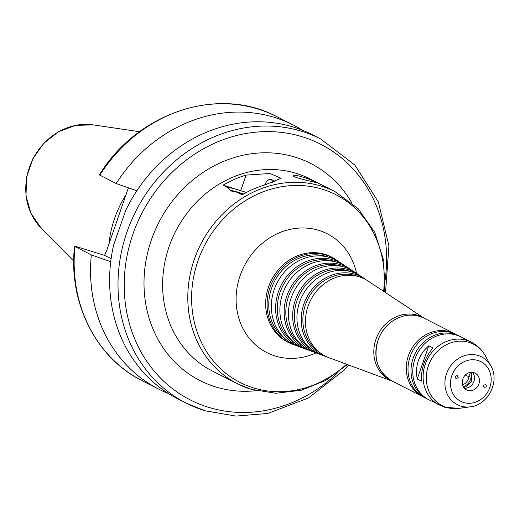 <?xml version="1.0" encoding="UTF-8"?>
<svg xmlns="http://www.w3.org/2000/svg" width="520" height="520" viewBox="0 0 520 520"><rect width="100%" height="100%" fill="white"/><g stroke="black" fill="none" stroke-linecap="round" stroke-linejoin="round"><path stroke-width="0.78" d="M274.749 181.786A9.646 4.335 -72.8 0 0 274.267 180.986A9.646 4.335 -72.8 0 0 273.189 180.219L270.725 179.452A9.646 4.335 -72.8 0 0 264.654 184.938M272.721 182.462A9.646 4.335 -72.8 0 0 270.725 179.452M293.989 176.579L293.039 175.643C293.312 173.55 310.655 179.205 314.964 181.889L316.05 182.578C316.537 182.786 298.526 178.607 293.989 176.579M242.794 194.493A23.29 1.599 -160.8 0 1 237.01 192.25L231.062 190.957L228.241 187.792A23.29 1.599 -160.8 0 1 246.409 192.491M230.119 190.379A21.171 1.45 -160.8 0 1 243.692 193.98M228.241 187.792L223.093 185.178A107.751 95.979 -63.1 0 1 246.103 175.097L270.023 173.498L281.119 178.282L265.168 184.789A107.751 95.979 116.9 0 0 242.158 194.864L237.01 192.25M223.093 185.178L240.689 190.632A23.523 1.612 -160.8 0 1 246.428 192.478M468.891 372.781A9.529 8.489 -63.1 0 1 469.157 376.831L465.29 375.063M463.32 386.711A10.738 9.562 116.9 0 0 470.606 372.372M462.579 384.885A9.412 8.385 116.9 0 0 468.916 376.909M428.786 345.793L432.978 347.925C424.736 357.806 420.888 368.862 421.428 381.101L417.235 378.969C414.856 365.8 418.704 354.738 428.786 345.793L417.235 378.969M458.218 377.604L456.092 378.651C454.818 376.863 455.279 375.869 457.49 375.668L458.218 377.604M385.528 292.591L388.928 245.947L378.313 201.87L354.75 164.905L320.639 138.938L312.247 134.673A148.213 132.022 116.9 0 0 125.593 210.678L113.601 245.135A148.213 132.022 116.9 0 0 177.964 398.938L186.349 403.201A148.213 132.022 116.9 0 0 204.867 410.709M110.721 261.716L91.338 254.904L74.939 246.571C74.048 246.064 74.802 246.175 77.194 246.896L104.526 255.366L111.111 258.707M142.5 380.919A148.213 132.022 116.9 0 1 74.939 246.571L74.523 246.285C68.205 302.686 96.031 358.079 142.5 380.919L158.899 389.253A148.213 132.022 116.9 0 0 168.649 393.66M99.794 175.201A148.213 132.022 116.9 0 1 276.789 116.649C218.777 85.416 137.436 112.366 99.385 174.902L116.194 183.534L136.832 190.788M104.578 255.385L107.042 249.567L128.381 187.817M91.338 254.904A148.213 132.022 116.9 0 0 158.899 389.253M483.47 385.431L485.751 384.462C486.804 386.418 486.232 387.354 484.042 387.276L483.47 385.431M337.831 261.034A47.71 42.497 116.9 0 0 336.082 259.798A47.71 42.497 116.9 0 0 272.805 280.878A47.71 42.497 116.9 0 0 293.085 344.422A47.71 42.497 116.9 0 0 295.035 345.085A47.71 42.497 116.9 0 0 295.106 345.104M328.789 257.231A46.677 41.574 116.9 0 0 274.352 281.671A46.677 41.574 116.9 0 0 286.709 340.048M344.935 265.746A46.729 41.62 116.9 0 0 343.187 264.511L339.632 262.151A47.216 42.061 116.9 0 0 277.011 283.017A47.216 42.061 116.9 0 0 297.076 345.904L301.074 347.38A46.729 41.62 116.9 0 0 302.985 348.029A46.729 41.62 116.9 0 0 303.101 348.069M343.187 264.511A46.729 41.62 116.9 0 0 281.216 285.155A46.729 41.62 116.9 0 0 301.074 347.38M336.102 262.041A45.689 40.697 116.9 0 0 282.763 285.942A45.689 40.697 116.9 0 0 294.905 343.115M352.04 270.452A45.741 40.742 116.9 0 0 350.291 269.224L346.743 266.864A46.234 41.178 116.9 0 0 285.422 287.293A46.234 41.178 116.9 0 0 305.071 348.862L309.069 350.344A45.741 40.742 116.9 0 0 310.94 350.981A45.741 40.742 116.9 0 0 311.096 351.026M350.291 269.224A45.741 40.742 116.9 0 0 289.627 289.432A45.741 40.742 116.9 0 0 309.069 350.344M343.382 266.838A44.7 39.819 116.9 0 0 291.181 290.219A44.7 39.819 116.9 0 0 303.069 346.164M359.138 275.164A44.752 39.864 116.9 0 0 357.39 273.93L353.841 271.577A45.247 40.3 116.9 0 0 293.833 291.564A45.247 40.3 116.9 0 0 313.066 351.825L317.057 353.301A44.752 39.864 116.9 0 0 318.89 353.925A44.752 39.864 116.9 0 0 319.085 353.984M357.39 273.93A44.752 39.864 116.9 0 0 298.038 293.703A44.752 39.864 116.9 0 0 317.057 353.301M350.675 271.642A43.719 38.941 116.9 0 0 299.592 294.489A43.719 38.941 116.9 0 0 311.252 349.226M366.236 279.877A43.764 38.987 116.9 0 0 364.494 278.642L360.945 276.283A44.259 39.422 116.9 0 0 302.244 295.841A44.259 39.422 116.9 0 0 321.055 354.783L325.052 356.265A43.764 38.987 116.9 0 0 326.846 356.87A43.764 38.987 116.9 0 0 327.08 356.941M364.494 278.642A43.764 38.987 116.9 0 0 306.449 297.98A43.764 38.987 116.9 0 0 325.052 356.265M357.968 276.445A42.731 38.064 116.9 0 0 307.996 298.766A42.731 38.064 116.9 0 0 319.43 352.287M424.171 318.214L368.043 280.995A43.27 38.545 116.9 0 0 310.655 300.111A43.27 38.545 116.9 0 0 329.043 357.74L392.197 381.134M423.995 318.123A35.367 31.506 116.9 0 0 378.047 334.36A35.367 31.506 116.9 0 0 392.022 381.043M455.364 334.087A35.288 31.434 116.9 0 0 454.5 333.625A35.288 31.434 116.9 0 0 410.488 350.844A35.288 31.434 116.9 0 0 422.526 396.546A35.288 31.434 116.9 0 0 423.404 396.975M460.129 336.505A35.288 31.434 116.9 0 0 459.264 336.043L456.248 334.51A35.288 31.434 116.9 0 0 412.237 351.735A35.288 31.434 116.9 0 0 424.275 397.436L427.291 398.97A35.288 31.434 116.9 0 0 428.175 399.399M459.264 336.043A35.288 31.434 116.9 0 0 415.253 353.269A35.288 31.434 116.9 0 0 427.291 398.97M471.348 342.186L461.012 336.934A35.288 31.434 116.9 0 0 417.001 354.153A35.288 31.434 116.9 0 0 429.039 399.854L444.535 407.199L458.913 408.375A34.489 30.719 116.9 0 1 446.511 407.394A34.489 30.719 116.9 0 1 434.103 355.128A34.489 30.719 116.9 0 1 485.505 356.044C482.183 349.973 477.464 345.351 471.348 342.186A35.288 31.434 116.9 0 0 427.336 359.404A35.288 31.434 116.9 0 0 439.374 405.106M467.753 390.384A9.412 8.385 116.9 0 0 478.615 384.67A9.412 8.385 116.9 0 0 475.104 373.126A9.412 8.385 116.9 0 0 463.372 377.715A9.412 8.385 116.9 0 0 466.583 389.903A9.412 8.385 116.9 0 0 467.753 390.384M464.341 388.167A9.412 8.385 116.9 0 0 473.363 382.791A9.412 8.385 116.9 0 0 472.387 372.34M126.386 194.012A104.572 93.145 116.9 0 0 108.888 244.264M302.497 130.26A148.213 132.022 116.9 0 0 293.183 124.982A148.213 132.022 116.9 0 0 116.194 183.534M384.404 291.844L383.838 261.001L374.829 232.44L358.104 208.631L335.114 191.678L309.933 178.886A107.751 95.979 116.9 0 0 175.558 231.465A107.751 95.979 116.9 0 0 212.31 371L237.49 383.799A107.751 95.979 116.9 0 0 250.952 389.259M335.114 191.678A107.751 95.979 116.9 0 0 200.739 244.257A107.751 95.979 116.9 0 0 237.49 383.799L251.102 389.318L275.86 393.263L301.281 390.234L325.676 380.438L347.451 364.559M240.689 190.632L246.103 175.097M320.639 138.938A148.213 132.022 116.9 0 0 135.798 211.263A148.213 132.022 116.9 0 0 186.349 403.201L205.017 410.774L235.872 416.091L267.663 413.465L308.542 397.937L344.051 370.136L348.719 365.027M351.65 202.631A121.869 108.55 116.9 0 0 170.547 203.561A121.869 108.55 116.9 0 0 215.417 386.854A121.869 108.55 116.9 0 0 256.081 390.702M383.617 291.324A105.398 93.88 116.9 0 0 307.32 186.05A105.398 93.88 116.9 0 0 195.475 268.964A105.398 93.88 116.9 0 0 253.37 387.881A105.398 93.88 116.9 0 0 346.567 364.234M356.538 273.364A66.645 59.364 116.9 0 0 257.322 247.884A66.645 59.364 116.9 0 0 275.151 355.973A66.645 59.364 116.9 0 0 316.101 352.944M336.082 259.798L334.906 259.019A47.873 42.647 116.9 0 0 271.414 280.169A47.873 42.647 116.9 0 0 291.759 343.928L293.085 344.422M392.132 381.101C377.423 371.937 372.794 358.072 378.235 339.521C380.972 332.312 385.34 326.437 391.346 321.893C402.181 314.353 413.101 313.111 424.106 318.182A35.288 31.434 116.9 0 0 380.094 335.4A35.288 31.434 116.9 0 0 392.132 381.101L422.526 396.546M470.275 406.822C488.059 405.125 500.065 381.498 490.951 366.132A26.812 23.881 116.9 0 0 450.99 365.43A26.812 23.881 116.9 0 0 460.635 406.062A26.812 23.881 116.9 0 0 470.275 406.822L458.913 408.375M463.535 402.493A22.269 19.838 116.9 0 0 490.951 376.123A22.269 19.838 116.9 0 0 458.042 365.924A22.269 19.838 116.9 0 0 463.535 402.493M41.015 227.897L30.94 213.323L26 195.767L26.644 177.002L32.773 158.906L43.771 143.286L58.552 131.709L75.647 125.346L93.353 124.891A60.288 53.697 116.9 0 0 32.994 159.023A60.288 53.697 116.9 0 0 41.015 227.897L73.743 261.137M385.209 279.409A143.507 127.829 116.9 0 0 283.985 132.717A143.507 127.829 116.9 0 0 129.805 244.147A143.507 127.829 116.9 0 0 208.319 407.245A143.507 127.829 116.9 0 0 337.883 372.541M274.872 181.74L274.267 180.986M424.106 318.182L454.5 333.625M490.951 366.132L485.505 356.044M471.425 372.307L471.451 381.602L465.959 386.854L463.749 387.413M93.353 124.891L139.503 131.729M276.789 116.649L293.183 124.982"/></g></svg>
